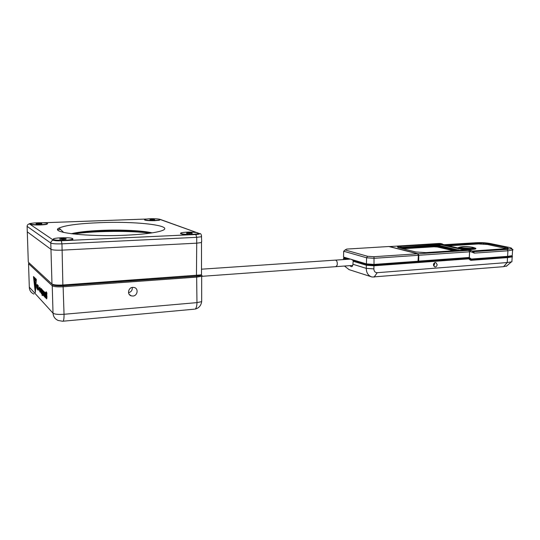 <?xml version="1.0" encoding="UTF-8"?>
<svg xmlns="http://www.w3.org/2000/svg" width="540" height="540" viewBox="0 0 540 540"><rect width="100%" height="100%" fill="white"/><g stroke="black" fill="none" stroke-linecap="round" stroke-linejoin="round"><path stroke-width="0.81" d="M475.193 249.035L474.235 248.157C475.416 247.34 467.303 246.321 462.598 246.679L460.634 246.922C456.955 247.651 465.993 249.109 471.629 248.67L474.235 248.157L474.856 248.819L472.014 249.386L462.449 248.974M459.783 248.373L459.56 247.604M471.71 247.367C473.445 247.786 473.472 248.137 471.778 248.407L462.416 247.968L461.14 247.435C460.613 246.638 468.43 246.591 471.71 247.367M458.541 248.09L458.318 247.57L460.175 247.064M370.892 276.635L349.103 269.642L344.486 266.045M506.858 265.876L503.564 266.666L372.094 277.027C368.327 275.9 366.383 273.01 366.269 268.367L366.363 265.248L366.822 264.485L352.708 260.26L351.587 259.477L366.41 263.898L366.822 264.485L373.862 264.985L418.007 261.711M335.657 260.111L350.568 259.099L351.587 259.477M433.445 264.87L434.801 266.956C436.111 266.983 436.894 266.193 437.144 264.587L435.78 262.501C434.471 262.481 433.694 263.27 433.445 264.87M433.627 265.943L434.639 263.932L434.457 262.852M468.815 250.351L469.557 251.809L418.79 255.278L418.041 253.76L468.815 250.351L466.769 249.892L425.891 252.619L415.679 251.957L398.601 247.698L397.487 246.929L400.478 246.362L440.228 243.925L438.365 243.506L389.144 246.605M440.228 243.925L441.032 244.721L434.565 245.12L431.379 244.553L440.269 244.006M464.562 250.034L441.032 244.721M469.557 251.809L469.253 257.465L468.733 258.093L418.223 261.765L418.696 261.124L469.253 257.465M468.896 258.174L469.341 257.607L471.292 259.031L507.593 256.358L512.251 255.67L512.298 254.894M511.164 248.866C512.669 249.278 513.25 249.642 512.906 249.953L507.917 250.79L474.329 253.118L470.799 251.714L469.638 251.795L469.341 257.607M469.638 251.795L468.875 250.337L466.763 249.892M443.894 244.802L441.153 244.721L464.67 250.027M441.153 244.721L440.336 243.918L438.413 243.52M418.419 255.366L417.623 253.78L418.419 255.366L417.96 261.772M401.099 248.319L402.05 248.177L402.03 248.549M433.978 246.787L434.012 246.173L437.488 246.395L437.468 247.003L433.978 246.787L402.833 248.751M434.012 246.173L402.05 248.177M453.708 250.763L437.468 247.003M455.848 250.621L437.488 246.395M459.689 250.364L440.431 245.707L434.565 245.12M418.041 253.76L389.212 246.503M418.79 255.278L418.696 261.124M346.788 259.355L343.494 258.363L343.46 259.578M343.494 258.363L344.216 257.722L349.144 259.193M511.643 255.852L512.514 256.696L512.177 256.898L507.519 257.6L470.779 260.334L468.74 258.842L373.97 265.788L373.869 268.906C373.997 271.357 375.118 272.619 377.217 272.7L507.229 262.541L511.886 261.806L511.933 260.996M470.468 259.538L469.712 258.977L470.536 258.633M468.74 258.842L468.707 258.12L470.846 259.571L507.134 256.885L511.913 256.034L512.514 256.696M367.511 256.271L374.004 256.709L417.623 253.78L388.8 246.517L346.721 249.082L345.128 249.953L367.511 256.271L366.599 257.796L366.41 263.898L374.011 264.431L373.97 265.788L366.363 265.248L353.14 261.266L352.944 264.263C352.539 266.902 351.554 267.361 349.981 265.646M353.734 260.57L353.14 261.266M351.425 265.538L352.633 265.511M374.004 256.709L374.011 264.431L418.102 261.238L418.345 255.299L374.213 258.309L366.599 257.796L343.69 251.242L343.528 257.067L344.216 257.722M345.128 249.953L343.69 251.242M343.528 257.067L350.372 259.112M472.365 251.053L508.322 248.468L506.837 247.617L487.013 243.533C485.615 244.431 485.197 244.364 485.771 243.344L484.394 243.189C483.725 244.154 483.408 244.127 483.462 243.122L446 245.275M484.394 243.189L483.462 243.122M487.013 243.533L485.771 243.344M466.783 249.865L469.01 249.892M466.587 249.899L443.448 244.701L442.193 243.891L440.336 243.918M443.934 244.809L443.549 244.478M468.875 250.337L470.786 250.29L473.567 251.667L507.141 249.372L511.711 248.623C511.873 248.157 510.692 247.685 508.154 247.212L491.056 243.689C486.331 242.73 481.181 242.419 475.612 242.757L443.853 244.728M506.979 248.731L487.573 244.499L478.427 243.945L448.49 245.835M440.6 243.533L438.433 243.493M474.039 247.725C476.145 248.238 476.462 248.69 474.977 249.089C471.98 249.601 467.924 249.588 462.794 249.048M150.984 219.301L149.945 219.733L154.724 219.726L150.984 219.301M154.73 219.726L152.361 219.26L149.965 219.692M144.558 219.713L145.483 220.266C150.12 220.86 154.703 220.853 159.239 220.232L160.103 219.685M159.118 219.125C153.947 218.511 149.236 218.558 144.99 219.274C144.187 219.53 144.356 219.787 145.483 220.023C148.352 220.678 157.68 220.583 159.658 219.888C160.481 219.618 160.299 219.368 159.118 219.125M152.368 219.888L152.361 219.26M37.901 223.418L36.018 223.742L38.637 224.066L41.857 223.54L37.901 223.418M41.735 223.837L39.461 223.371L36.477 223.918M30.375 223.911L31.003 224.485C33.311 225.2 43.504 225.092 46.595 224.329L47.608 223.702M47.007 223.216C44.428 222.453 33.311 222.662 30.935 223.513L30.989 224.228C33.473 225.005 44.78 224.795 47.108 223.945L47.007 223.216M39.481 224.053L39.461 223.371M36.666 223.972L36.653 223.547M61.594 238.606L59.549 239.018L62.599 239.456L65.752 239.213L66.116 238.754L61.594 238.606M65.988 239.159L66.116 238.754L63.349 238.538L59.549 239.018M53.217 239.348L53.953 239.983C56.606 240.854 67.163 240.779 71.051 239.868L72.684 238.964M71.874 238.309C68.877 237.377 57.119 237.593 54.041 238.646C52.893 239.011 52.859 239.362 53.946 239.693C56.822 240.644 68.803 240.428 71.834 239.382C73.015 239.004 73.028 238.646 71.874 238.309M63.376 239.443L63.349 238.538M60.224 239.321L60.203 238.781M187.846 232.882L186.408 233.172L186.853 233.435L192.22 233.415L192.091 233.017L187.846 232.882M192.152 233.435L192.091 233.017L189.371 232.821L186.408 233.172M180.718 233.361L181.966 234.103C186.907 234.826 191.882 234.833 196.891 234.137L198.214 233.381M196.891 232.625C191.288 231.876 186.131 231.923 181.42 232.76C180.259 233.125 180.441 233.482 181.966 233.834C185.288 234.617 195.014 234.542 197.505 233.719C198.693 233.341 198.484 232.976 196.891 232.625M192.098 233.449L192.091 233.017M189.371 233.631L189.371 232.821M60.568 229.493L57.814 229.601M28.276 261.752L27.29 231.849L50.969 249.332C52.61 250.088 56.322 250.357 62.114 250.142L196.715 243.169L201.494 242.541L201.494 241.556M180.819 233.712L180.475 233.577M201.353 274.691L199.868 275.663L196.459 276.136L62.883 285.721C57.719 285.991 54.398 285.701 52.927 284.843L52.238 284.209M28.296 262.136L51.975 284.026C53.609 284.972 57.301 285.296 63.045 284.992L200.536 274.934L201.494 274.637L201.494 242.541L196.715 243.169L196.715 237.33L61.945 243.837C56.147 244.04 52.427 243.776 50.787 243.054C50.915 241.407 51.82 240.469 53.514 240.226C54.668 240.719 57.267 240.901 61.317 240.766L195.831 234.509C199.085 234.299 200.252 233.969 199.341 233.51L198.207 233.105M148.763 232.963C134.548 231.424 118.085 231.005 99.38 231.728C89.417 232.153 80.69 232.902 73.197 233.969M149.958 233.179C137.714 231.113 121.473 230.431 101.237 231.147C89.701 231.647 80.453 232.598 73.487 234.002M152.111 232.862C142.661 230.573 120.892 229.534 101.216 230.384C88.135 230.951 78.138 232.065 71.226 233.732M144.49 219.625L144.477 219.638C144.369 220.428 147.785 220.779 154.737 220.691L159.327 220.259L160.164 219.605M180.657 233.24C180.569 234.299 184.532 234.758 192.544 234.623L196.958 234.171C198.342 233.894 198.781 233.584 198.275 233.26M30.348 223.931C30.119 224.735 33.527 225.072 40.588 224.951L46.683 224.357L47.669 223.614M53.15 239.207C52.826 240.293 56.767 240.746 64.976 240.556L71.098 239.915C72.785 239.558 73.332 239.193 72.738 238.822M99.387 222.689C141.777 220.82 183.229 226.908 156.107 232.16C148.959 233.57 138.983 234.576 126.191 235.184C88.243 237.094 48.856 232.585 59.069 228.056C65.144 225.329 78.584 223.54 99.387 222.689M27.29 231.849L50.969 249.332L50.787 243.054L27.108 226.375L27.277 231.538M62.883 285.721L62.114 250.142C56.322 250.357 52.61 250.088 50.969 249.332L51.975 284.026M61.317 240.766L61.945 243.837L62.114 250.142L196.715 243.169L196.459 276.136M201.697 241.637L201.494 236.736L196.715 237.33L195.831 234.509M132.901 296.035C137.545 295.88 138.773 288.63 134.339 287.523L132.779 287.354C128.149 287.483 126.873 294.705 131.274 295.853L132.901 296.035M128.534 292.721C131.254 291.938 132.496 290.169 132.273 287.422M41.02 291.452L41.263 292.572L41.02 291.452M41.303 292.545L41.398 292.12M39.717 287.165L40.473 289.143L40.115 292.214L39.4 290.459L39.413 289.818L40.055 290.851L40.001 288.333L39.778 288.913L39.467 288.529L39.785 287.125M40.142 292.194L39.461 289.872M39.987 291.114L39.94 288.212M41.114 289.494L41.013 289.933L40.682 289.609L40.743 288.812L41.371 288.711L41.769 290.432L41.337 293.571L40.669 291.452L40.675 290.095L41.425 290.831L41.114 289.494M46.163 297.378L46.244 294.968L46.163 297.378M46.616 298.897L46.136 297.628L46.042 298.235L45.731 297.79L45.792 292.255L46.204 291.789L46.791 292.734L46.933 294.043L46.278 292.876L46.312 294.037M46.305 292.896L46.548 293.719M46.19 294.185L46.744 294.651L46.967 296.993L46.744 298.755L46.13 298.148M46.042 298.235L45.644 297.797L45.792 292.255M46.379 297.675L46.312 294.995M201.879 275.555L202.25 275.933L201.67 276.264L196.931 277.094L63.302 286.754C57.557 287.057 53.865 286.733 52.231 285.781L28.532 263.668L28.951 263M52.663 284.398L53.136 284.83M29.315 287.165L53.028 313.187C54.655 314.287 58.327 314.651 64.037 314.28L63.092 285.701L196.641 276.129C199.206 275.926 200.806 275.576 201.427 275.09L201.501 274.637M44.672 295.204L44.921 296.352L44.672 295.204M44.969 296.325L45.056 295.515M45.151 295.508L44.712 295.164M44.388 292.505L44.705 292.12L45.164 292.66L45.481 294.698L45.232 297.25L44.503 296.548L44.3 293.834L45.184 294.57L45.05 293.308L44.442 293.341L44.388 292.505L44.692 293.591M45.09 297.365L44.57 296.764M44.381 293.861L44.591 296.534M44.982 293.2L45.178 294.084M43.47 295.637L42.95 290.385L43.477 294.644L43.713 291.209L44.118 291.668L44.078 296.197L43.666 295.475M43.794 291.236L43.571 294.644M43.241 295.373L42.93 290.5M42.748 294.806L42.167 295.637L41.884 293.841L41.992 289.373L42.545 290.432L42.626 294.766M42.235 295.589L42.14 294.685M42.228 294.516L41.985 292.97M42.026 289.406L42.161 293.058M38.131 287.462L37.827 289.649L38.225 290.237M37.996 289.217L38.144 290.25L38.543 289.211L38.165 285.478L38.057 288.326M38.3 288.475L38.104 289.238M36.626 287.395L37.233 289.285L36.835 286.558L37.247 284.526L36.761 284.965L36.673 287.861M36.761 287.854L37.213 289.217M36.673 286.051L36.707 287.388M34.445 279.031L35.519 280.571M34.378 279.518L35.525 280.658L35.505 280.078L34.364 278.944L34.466 279.518M36.092 280.024L35.282 291.053L33.743 277.702L36.173 280.017L35.282 291.053M36.173 280.017L33.743 277.702M35.059 285.95L35.026 286.673M35.12 286.774L34.972 280.773L35.12 286.774M33.554 276.642L35.35 292.14M33.46 276.548L35.316 292.579L36.329 279.369L33.46 276.548M37.638 286.497L37.469 285.687L37.28 286.207L37.503 288.61L37.638 286.497M37.031 284.33L36.599 285.815M37.868 285.201L38.225 287.435M44.078 296.197L43.666 295.137L43.497 295.623L43.153 295.38M45.097 294.455L45.09 294.091M46.933 294.043L46.562 293.747M39.778 288.913L39.38 288.495L39.629 287.172M38.711 288.981L38.732 288.002L39.251 289.535L38.711 288.981M40.743 290.142L41.425 293.564M41.033 289.879L41.06 288.428M41.222 289.46L41.513 290.824M41.492 291.985L41.108 291.465M35.248 286.132L35.208 286.868M37.469 285.687L37.53 288.576M39.251 289.535L38.806 288.07M337.183 265.154C337.534 262.163 336.92 260.483 335.347 260.125L201.704 269.176M335.806 266.672L337.176 265.187M398.27 247.604L431.717 245.248L440.37 245.788L459.56 250.371M457.272 250.526L439.276 246.395L432.479 245.97L400.113 248.069M458.305 249.784L457.13 250.486M401.585 247.894L400.478 246.362M440.431 245.707L439.276 246.395M432.479 245.97L431.379 244.553M503.564 266.666L507.229 262.541L507.519 257.6L507.134 256.885L507.593 256.358L507.917 250.79L507.141 249.372M469.976 259.916L469.827 259.146M469.409 258.532L469.544 259.261M470.63 259.565L470.779 260.334M352.944 264.263L366.269 268.367L373.869 268.906M374.092 277.155L377.217 272.7M439.56 243.425L441.464 243.851L442.28 244.647L465.831 249.953M472.905 251.519L473.567 251.667L474.329 253.118M447.464 245.052L447.998 245.72M477.583 243.169L478.427 243.945M488.666 243.837L487.573 244.499M505.724 247.374L504.617 248.056M469.53 258.701L470.354 258.363M470.846 259.571L471.292 259.031M472.608 251.282L472.73 252.484M467.944 249.784L470.043 250.256L470.799 251.714M52.022 284.074L52.927 284.843M196.823 232.612L160.144 219.497M146.009 219.058L42.957 222.784M32.414 223.202C30.186 223.398 29.214 223.648 29.498 223.938L53.514 240.226M199.341 233.51L160.319 219.429M201.548 235.818L201.494 236.736C201.42 234.563 200.887 233.496 199.888 233.55M159.455 219.2L156.695 218.828M27.115 226.064L27.108 226.375C27.209 224.944 28.006 224.134 29.498 223.938M53.041 284.931L52.231 285.781L53.028 313.187C53.271 316.629 54.992 319.059 58.185 320.476L62.674 321.26M196.641 276.129L196.958 302.616L201.677 301.644C201.008 305.687 198.815 308.178 195.102 309.116C196.27 308.374 196.891 306.207 196.958 302.616L64.037 314.28C64.098 318.141 63.774 320.45 63.065 321.206L194.427 309.177M131.848 287.53L132.286 287.496M29.201 262.973L28.532 263.668L29.329 287.631C29.558 290.642 31.084 292.788 33.912 294.071M461.14 247.435L462.051 247.88M458.858 248.164L458.318 247.57M201.879 276.325L352.647 265.451M398.027 247.529L397.487 246.929M512.177 256.898L511.886 261.806M506.372 266.301L511.211 262.022M511.616 255.859L511.002 256.399M512.906 249.953L511.711 248.623M512.251 255.67L512.582 250.128M468.686 249.824L470.786 250.29M440.282 243.466L442.193 243.891M36.362 223.925L36.018 223.742M199.868 275.663L200.536 274.934M63.646 232.429L59.069 228.056M32.555 223.182L30.746 223.391M29.633 223.654L28.715 224.087M42.795 222.777L146.111 219.044M201.427 275.09L202.25 275.933M201.677 301.644L201.67 276.264M129.337 294.516L131.274 295.853"/></g></svg>
